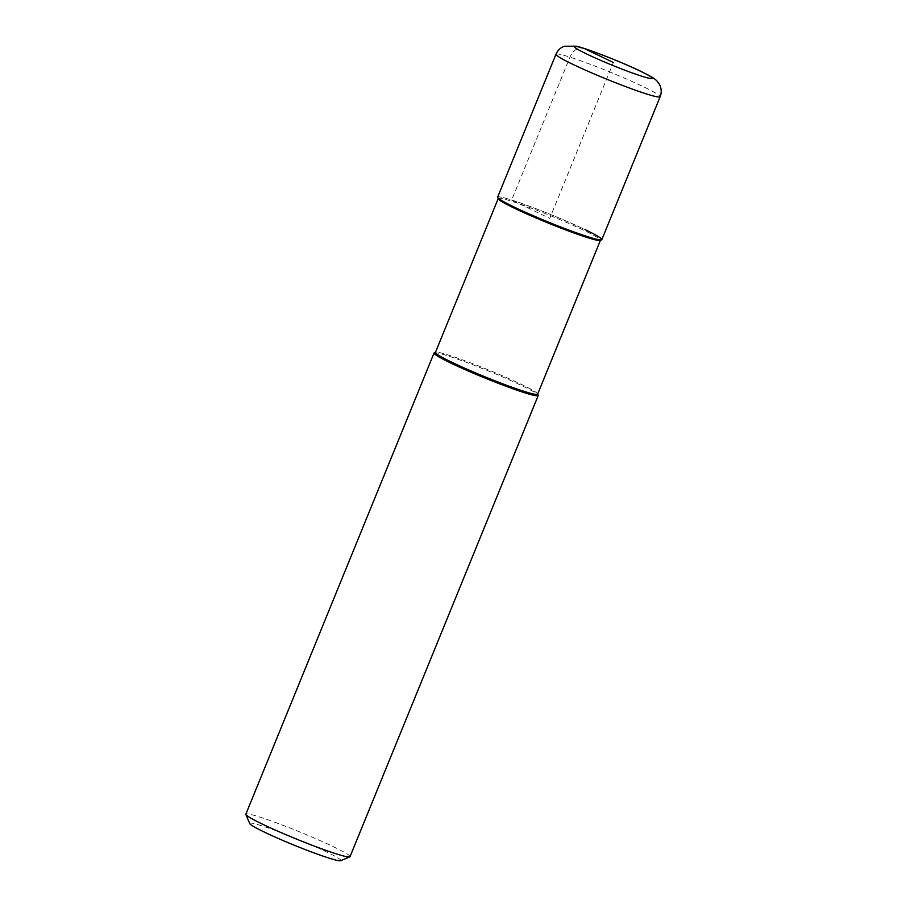 <?xml version="1.0" encoding="UTF-8"?>
<svg xmlns="http://www.w3.org/2000/svg" width="906" height="906" viewBox="0 0 906 906"><rect width="100%" height="100%" fill="white"/><g stroke="black" fill="none" stroke-linecap="round" stroke-linejoin="round"><path stroke-width="0.68" stroke-dasharray="4.53 3.4" d="M601.833 239.648A56.263 3.93 22.2 0 0 585.31 229.716A56.263 3.93 22.2 0 0 529.659 206.33A56.263 3.93 22.2 0 0 497.654 197.134M498.266 198.81A55.198 3.851 -157.8 0 1 498.243 198.505A55.198 3.851 -157.8 0 1 529.648 207.531A55.198 3.851 -157.8 0 1 584.245 230.486A55.198 3.851 -157.8 0 1 600.463 240.226A55.198 3.851 -157.8 0 1 600.236 240.418M497.688 197.44A56.263 3.93 -157.8 0 1 527.994 205.707A56.263 3.93 -157.8 0 1 585.31 229.716M537.643 394.155A55.198 3.851 22.2 0 0 537.62 393.861A55.198 3.851 22.2 0 0 521.426 384.416A55.198 3.851 22.2 0 0 468.481 362.083A55.198 3.851 22.2 0 0 435.65 352.241A55.198 3.851 22.2 0 0 435.424 352.445M434.28 352.819A56.263 3.93 -157.8 0 1 467.745 362.842A56.263 3.93 -157.8 0 1 521.686 385.605A56.263 3.93 -157.8 0 1 538.198 395.22M350.022 856.68A56.263 3.93 22.2 0 0 333.499 846.759A56.263 3.93 22.2 0 0 277.859 823.373A56.263 3.93 22.2 0 0 245.854 814.177M340.667 860.7A49.23 3.431 22.2 0 0 326.398 851.844A49.23 3.431 22.2 0 0 276.251 830.836A49.23 3.431 22.2 0 0 249.728 823.588M584.789 48.743A14.066 10.521 -72.3 0 0 569.965 57.146L511.652 200.045L549.749 218.391L613.362 62.503M555.978 54.235A56.263 3.93 -157.8 0 1 587.983 63.431A56.263 3.93 -157.8 0 1 643.622 86.829A56.263 3.93 -157.8 0 1 660.146 96.749"/><path stroke-width="1.36" d="M514.189 207.055A56.263 3.93 22.2 0 0 569.829 230.452A56.263 3.93 22.2 0 0 601.833 239.648L660.146 96.749A56.263 3.93 -157.8 0 1 628.141 87.554A56.263 3.93 -157.8 0 1 572.501 64.167A56.263 3.93 -157.8 0 1 555.978 54.235L497.654 197.134A56.263 3.93 22.2 0 0 514.189 207.055A56.263 3.93 -157.8 0 1 497.688 197.44L498.266 198.81A55.198 3.851 -157.8 0 0 514.461 208.244A55.198 3.851 -157.8 0 0 567.394 230.577A55.198 3.851 -157.8 0 0 600.236 240.418L601.607 239.852A56.263 3.93 -157.8 0 1 568.141 229.818A56.263 3.93 -157.8 0 1 514.189 207.055M585.31 229.716A56.263 3.93 -157.8 0 1 601.607 239.852M498.187 198.629L435.424 352.445A55.198 3.851 22.2 0 0 451.641 362.174A55.198 3.851 22.2 0 0 506.239 385.129A55.198 3.851 22.2 0 0 537.643 394.155L600.406 240.35M537.688 394.031L538.198 395.22A56.263 3.93 -157.8 0 1 538.221 395.526A56.263 3.93 -157.8 0 1 506.216 386.33A56.263 3.93 -157.8 0 1 450.576 362.944A56.263 3.93 -157.8 0 1 434.042 353.012A56.263 3.93 -157.8 0 1 434.28 352.819L435.469 352.321M434.042 353.012L245.854 814.177A56.263 3.93 22.2 0 0 245.877 814.483A56.263 3.93 22.2 0 0 262.378 824.098A56.263 3.93 22.2 0 0 316.33 846.85A56.263 3.93 22.2 0 0 349.795 856.883A56.263 3.93 22.2 0 0 350.022 856.68L538.221 395.526M245.877 814.483L249.728 823.588A49.23 3.431 22.2 0 0 264.178 832.014A49.23 3.431 22.2 0 0 311.381 851.923A49.23 3.431 22.2 0 0 340.667 860.7L349.795 856.883M613.362 62.503L584.789 48.743M586.692 54.009A42.197 2.945 -157.8 0 1 584.789 48.743A42.197 2.945 -157.8 0 1 640.032 71.008A42.197 2.945 -157.8 0 1 641.935 76.263A42.197 2.945 -157.8 0 1 586.692 54.009M660.146 96.749C661.64 92.865 661.55 89.048 659.874 85.3L659.047 83.748C656.352 80.668 658.198 79.875 640.836 71.325C621.584 61.914 585.797 48.12 576.318 46.195L564.2 46.24C560.372 47.746 557.632 50.408 555.978 54.235"/></g></svg>
